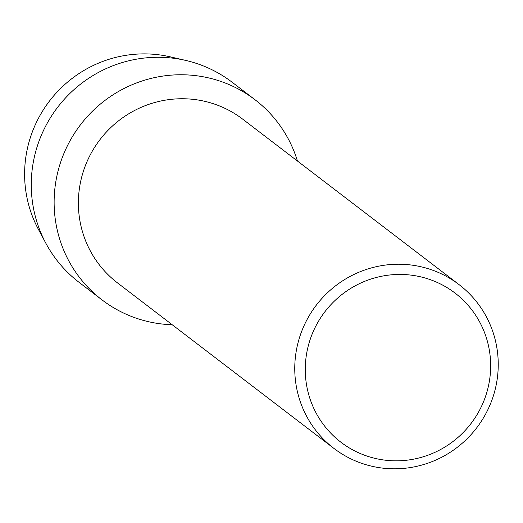 <?xml version="1.0" encoding="UTF-8"?>
<svg xmlns="http://www.w3.org/2000/svg" width="523" height="523" viewBox="0 0 523 523"><rect width="100%" height="100%" fill="white"/><g stroke="black" fill="none" stroke-linecap="round" stroke-linejoin="round"><path stroke-width="0.78" d="M42.324 236.102A118.806 116.381 -52.6 0 1 26.209 154.71A118.806 116.381 -52.6 0 1 177.859 58.87M333.89 448.388L117.505 282.904A103.064 100.959 -52.6 0 1 79.764 186.201A103.064 100.959 -52.6 0 1 242.718 119.166L459.109 284.649A103.064 100.959 -52.6 0 1 496.85 381.352A103.064 100.959 -52.6 0 1 333.89 448.388A103.064 100.959 -52.6 0 1 296.149 351.685A103.064 100.959 -52.6 0 1 459.109 284.649M172.224 324.75A125.965 123.395 -52.6 0 1 55.824 181.651A125.965 123.395 -52.6 0 1 170.4 75.207A125.965 123.395 -52.6 0 1 297.437 161.012A125.965 123.395 -52.6 0 0 254.995 99.723A125.965 123.395 -52.6 0 0 55.824 181.651A125.965 123.395 -52.6 0 0 101.952 299.842A125.965 123.395 -52.6 0 0 172.224 324.75M489.391 381.149A93.905 91.983 -52.6 0 1 382.699 459.848A93.905 91.983 -52.6 0 1 306.53 354.123A93.905 91.983 -52.6 0 1 413.229 275.425A93.905 91.983 -52.6 0 1 489.391 381.149M101.952 299.842L79.091 282.355A125.965 123.395 -52.6 0 1 45.887 243.313L38.408 229.355A118.806 116.381 -52.6 0 1 26.209 154.71A118.806 116.381 -52.6 0 1 170.321 56.857L185.75 60.426A125.965 123.395 -52.6 0 1 232.134 82.235L254.995 99.723M45.887 243.313A125.965 123.395 -52.6 0 1 32.962 164.17A125.965 123.395 -52.6 0 1 185.75 60.426"/></g></svg>
